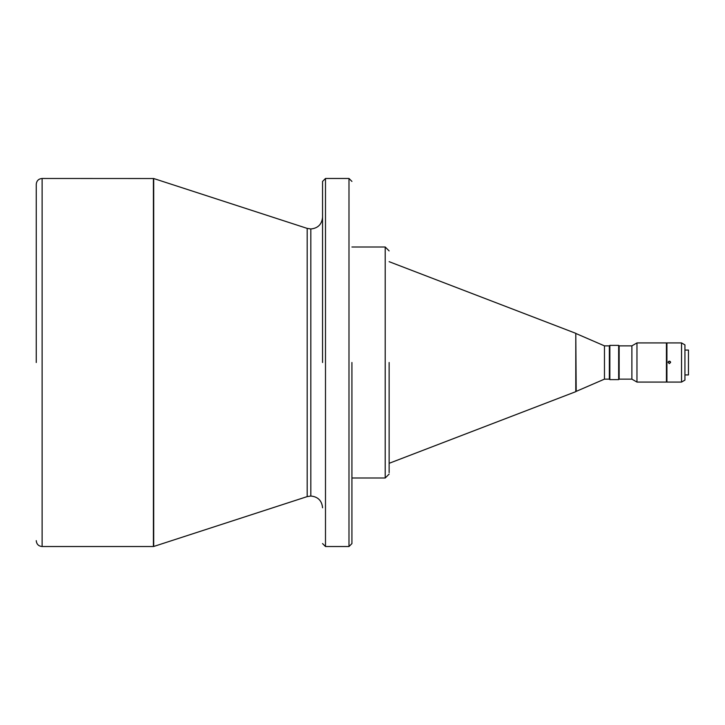 <?xml version="1.0" encoding="UTF-8"?>
<svg xmlns="http://www.w3.org/2000/svg" width="725" height="725" viewBox="0 0 725 725"><rect width="100%" height="100%" fill="white"/><g stroke="black" fill="none" stroke-linecap="round" stroke-linejoin="round"><path stroke-width="1.09" d="M325.498 178.477L325.498 546.523L348.988 546.523L348.988 178.477L325.498 178.477L322.562 181.413M153.709 178.522L307.192 228.393L307.192 496.607L153.709 546.478L153.709 178.522L42.122 178.477C38.552 178.821 36.594 180.779 36.25 184.349M153.41 178.477L153.41 546.523L42.122 546.523L42.122 178.477M604.469 379.139L609.362 379.139L609.362 345.861L604.469 345.861L604.469 379.139L576.194 391.373L575.786 333.328L575.786 391.672L389.126 463.32L389.126 472.627L389.126 362.5M609.362 345.861L609.852 345.372L609.852 379.628L609.362 379.139M619.15 345.861L619.15 379.139L631.883 379.139L631.883 345.861L619.15 345.861L618.661 345.372L618.661 379.628L609.852 379.628M631.883 345.861L636.967 342.925L636.967 382.075L631.883 379.139M636.967 342.925L666.429 342.925L666.429 382.075L636.967 382.075M666.918 348.308L666.429 348.308M666.918 376.692L666.429 376.692M669.365 363.624L670.589 362.4L669.365 361.177L668.142 362.4L669.365 363.624M681.545 342.925L681.545 382.075L666.918 382.075L666.918 342.925L681.545 342.925L684.935 344.882L684.935 380.118L681.545 382.075M668.142 362.418A1.223 1.223 180 0 1 669.365 361.213A1.223 1.223 180 0 1 670.589 362.418M688.46 374.934L688.46 350.066L688.46 374.934L684.935 374.934M322.562 277.276L322.562 249.237M322.562 240.428L322.562 199.42M322.562 362.5L322.562 181.413L322.562 362.5M351.924 365.826L351.924 475.763M351.924 484.572L351.924 525.58M351.924 362.5L351.924 543.587L351.924 362.5M36.25 362.5L36.25 184.349L36.25 362.5M307.192 496.607L310.817 496.036L310.817 228.964C317.949 228.266 321.864 224.351 322.562 217.219M351.924 246.998L385.211 246.998L385.211 478.002L351.924 478.002M575.786 333.328L389.126 261.68M604.469 345.861L576.194 333.627M618.661 345.372L609.852 345.372M688.46 350.066L684.935 350.066M310.817 496.036C317.949 496.734 321.864 500.649 322.562 507.781M307.192 228.393L310.817 228.964M325.498 546.523L322.562 543.587M348.988 546.523L351.924 543.587M348.988 178.477L351.924 181.413M385.211 246.998L389.126 250.913M385.211 478.002L389.126 474.087M42.122 546.523C38.552 546.179 36.594 544.221 36.25 540.651M619.15 379.139L618.661 379.628"/></g></svg>
